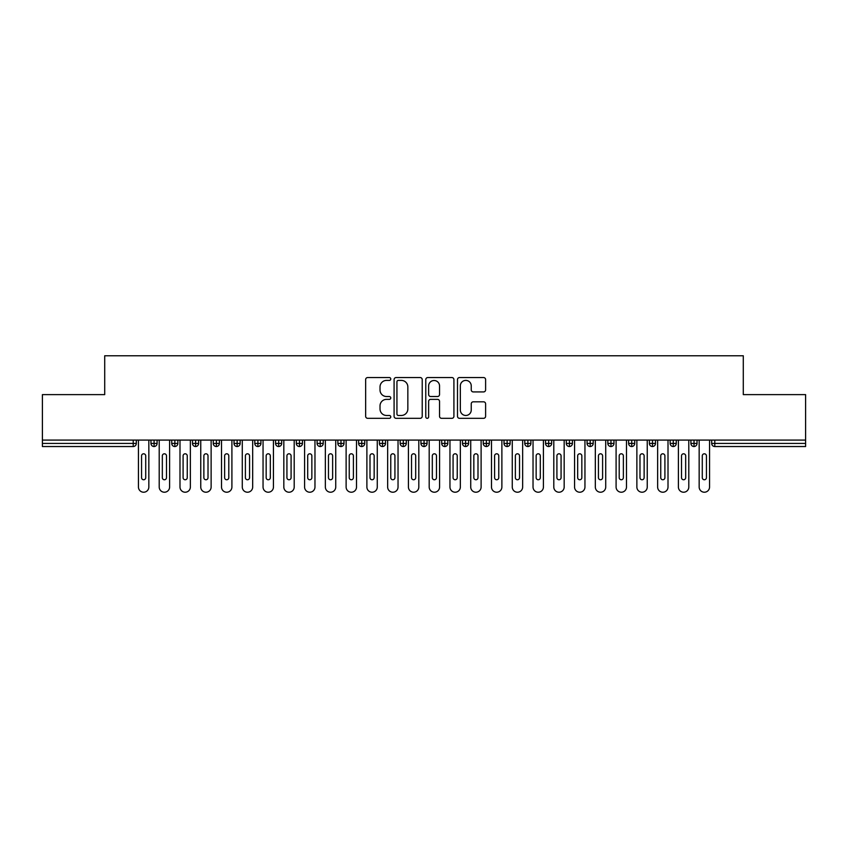 <?xml version="1.0" encoding="UTF-8"?>
<svg xmlns="http://www.w3.org/2000/svg" width="848" height="848" viewBox="0 0 848 848"><rect width="100%" height="100%" fill="white"/><g stroke="black" fill="none" stroke-linecap="round" stroke-linejoin="round"><path stroke-width="1.27" d="M390.769 378.982A1.431 1.431 0 0 0 389.349 377.551L367.693 377.551A2.035 2.035 0 0 0 365.647 379.586L365.647 416.283A2.035 2.035 0 0 0 367.693 418.318L389.349 418.318A1.431 1.431 0 0 0 390.769 416.898A1.431 1.431 0 0 0 389.349 415.467L386.54 415.467A6.519 6.519 0 0 1 380.021 408.948L380.021 405.885A6.519 6.519 0 0 1 386.54 399.366L389.349 399.366A1.431 1.431 0 0 0 390.769 397.935A1.431 1.431 0 0 0 389.349 396.514L386.54 396.514A6.519 6.519 0 0 1 380.021 389.985L380.021 386.932A6.519 6.519 0 0 1 386.54 380.402L389.349 380.402A1.431 1.431 0 0 0 390.769 378.982M483.572 391.924A2.035 2.035 0 0 0 485.607 389.889L485.607 379.586A2.035 2.035 0 0 0 483.572 377.551L459.521 377.551A2.035 2.035 0 0 0 457.485 379.586L457.485 416.283A2.035 2.035 0 0 0 459.521 418.318L483.572 418.318A2.035 2.035 0 0 0 485.607 416.283L485.607 403.849A2.035 2.035 0 0 0 483.572 401.814L473.279 401.814A2.035 2.035 0 0 0 471.244 403.849L471.244 410.019A5.448 5.448 0 0 1 465.785 415.467A5.448 5.448 0 0 1 460.337 410.019L460.337 385.861A5.448 5.448 0 0 1 465.785 380.402A5.448 5.448 0 0 1 471.244 385.861L471.244 389.889A2.035 2.035 0 0 0 473.279 391.924L483.572 391.924M42.4 440.091L805.6 440.091L805.6 394.617L743.293 394.617L743.293 355.778L104.707 355.778L104.707 394.617L42.4 394.617L42.4 443.419L133.21 443.419L133.21 440.091M422.219 379.586A2.035 2.035 0 0 0 420.173 377.551L396.122 377.551A2.035 2.035 0 0 0 394.087 379.586L394.087 416.283A2.035 2.035 0 0 0 396.122 418.318L420.173 418.318A2.035 2.035 0 0 0 422.219 416.283L422.219 379.586M427.827 377.551L451.878 377.551A2.035 2.035 0 0 1 453.913 379.586L453.913 416.283A2.035 2.035 0 0 1 451.878 418.318L441.585 418.318A2.035 2.035 0 0 1 439.54 416.283L439.54 401.401A2.035 2.035 0 0 0 437.504 399.366L430.678 399.366A2.035 2.035 0 0 0 428.632 401.401L428.632 416.898A1.431 1.431 0 0 1 427.212 418.318A1.431 1.431 0 0 1 425.781 416.898L425.781 379.586A2.035 2.035 0 0 1 427.827 377.551M136.316 443.419L133.21 443.419L133.21 446.536A3.116 3.116 0 0 0 136.316 443.419L136.316 440.091L136.316 443.419A3.116 3.116 0 0 1 133.21 446.536L42.4 446.536L42.4 443.419M805.6 440.091L805.6 446.536L714.79 446.536A3.116 3.116 0 0 1 711.684 443.419L711.684 440.091M154.082 440.091L154.082 446.536A3.116 3.116 0 0 1 150.965 443.419L150.965 440.091L150.965 443.419A3.116 3.116 0 0 0 154.082 446.536A3.116 3.116 0 0 0 157.092 443.419L157.092 440.091M174.847 440.091L174.847 446.536A3.116 3.116 0 0 1 171.731 443.419L171.731 440.091L171.731 443.419A3.116 3.116 0 0 0 174.847 446.536A3.116 3.116 0 0 0 177.857 443.419L177.857 440.091M195.612 440.091L195.612 446.536A3.116 3.116 0 0 1 192.496 443.419L192.496 440.091L192.496 443.419A3.116 3.116 0 0 0 195.612 446.536A3.116 3.116 0 0 0 198.623 443.419L198.623 440.091M216.378 440.091L216.378 446.536A3.116 3.116 0 0 1 213.261 443.419L213.261 440.091L213.261 443.419A3.116 3.116 0 0 0 216.378 446.536A3.116 3.116 0 0 0 219.388 443.419L219.388 440.091M237.143 440.091L237.143 446.536A3.116 3.116 0 0 1 234.027 443.419L234.027 440.091L234.027 443.419A3.116 3.116 0 0 0 237.143 446.536A3.116 3.116 0 0 0 240.154 443.419L240.154 440.091M257.909 440.091L257.909 446.536A3.116 3.116 0 0 1 254.803 443.419L254.803 440.091L254.803 443.419A3.116 3.116 0 0 0 257.909 446.536A3.116 3.116 0 0 0 260.93 443.419L260.93 440.091M278.685 440.091L278.685 446.536A3.116 3.116 0 0 1 275.568 443.419L275.568 440.091L275.568 443.419A3.116 3.116 0 0 0 278.685 446.536A3.116 3.116 0 0 0 281.695 443.419L281.695 440.091M299.45 440.091L299.45 446.536A3.116 3.116 0 0 1 296.334 443.419L296.334 440.091L296.334 443.419A3.116 3.116 0 0 0 299.45 446.536A3.116 3.116 0 0 0 302.46 443.419L302.46 440.091M320.215 440.091L320.215 446.536A3.116 3.116 0 0 1 317.099 443.419L317.099 440.091L317.099 443.419A3.116 3.116 0 0 0 320.215 446.536A3.116 3.116 0 0 0 323.226 443.419L323.226 440.091M340.981 440.091L340.981 446.536A3.116 3.116 0 0 1 337.864 443.419L337.864 440.091L337.864 443.419A3.116 3.116 0 0 0 340.981 446.536A3.116 3.116 0 0 0 343.991 443.419L343.991 440.091M361.746 440.091L361.746 446.536A3.116 3.116 0 0 1 358.63 443.419L358.63 440.091L358.63 443.419A3.116 3.116 0 0 0 361.746 446.536A3.116 3.116 0 0 0 364.757 443.419L364.757 440.091M382.522 440.091L382.522 446.536A3.116 3.116 0 0 1 379.406 443.419L379.406 440.091L379.406 443.419A3.116 3.116 0 0 0 382.522 446.536A3.116 3.116 0 0 0 385.533 443.419L385.533 440.091M403.288 440.091L403.288 446.536A3.116 3.116 0 0 1 400.171 443.419A3.116 3.116 0 0 0 403.288 446.536A3.116 3.116 0 0 1 400.171 443.419L400.171 440.091M406.298 440.091L406.298 443.419A3.116 3.116 0 0 1 403.288 446.536A3.116 3.116 0 0 0 406.298 443.419L400.171 443.419M424.053 446.536A3.116 3.116 0 0 1 420.937 443.419L420.937 440.091L420.937 443.419A3.116 3.116 0 0 0 424.053 446.536A3.116 3.116 0 0 0 427.063 443.419L427.063 440.091L427.063 443.419A3.116 3.116 0 0 1 424.053 446.536L424.053 443.419L427.063 443.419M444.818 440.091L444.818 446.536A3.116 3.116 0 0 1 441.702 443.419L441.702 440.091L441.702 443.419A3.116 3.116 0 0 0 444.818 446.536A3.116 3.116 0 0 0 447.829 443.419L447.829 440.091M465.584 440.091L465.584 446.536A3.116 3.116 0 0 1 462.467 443.419L462.467 440.091L462.467 443.419A3.116 3.116 0 0 0 465.584 446.536A3.116 3.116 0 0 0 468.594 443.419L468.594 440.091M486.349 440.091L486.349 443.419L483.243 443.419L483.243 440.091L483.243 443.419A3.116 3.116 0 0 0 486.349 446.536A3.116 3.116 0 0 0 489.37 443.419L489.37 440.091L489.37 443.419A3.116 3.116 0 0 1 486.349 446.536A3.116 3.116 0 0 1 483.243 443.419A3.116 3.116 0 0 0 486.349 446.536L486.349 443.419L489.37 443.419M507.125 440.091L507.125 446.536A3.116 3.116 0 0 1 504.009 443.419L504.009 440.091L504.009 443.419A3.116 3.116 0 0 0 507.125 446.536A3.116 3.116 0 0 0 510.136 443.419L510.136 440.091M527.891 440.091L527.891 446.536A3.116 3.116 0 0 1 524.774 443.419L524.774 440.091L524.774 443.419A3.116 3.116 0 0 0 527.891 446.536A3.116 3.116 0 0 0 530.901 443.419L530.901 440.091M548.656 440.091L548.656 446.536A3.116 3.116 0 0 1 545.54 443.419L545.54 440.091L545.54 443.419A3.116 3.116 0 0 0 548.656 446.536A3.116 3.116 0 0 0 551.666 443.419L551.666 440.091M569.421 440.091L569.421 446.536A3.116 3.116 0 0 1 566.305 443.419L566.305 440.091M572.432 440.091L572.432 443.419A3.116 3.116 0 0 1 569.421 446.536A3.116 3.116 0 0 0 572.432 443.419L566.305 443.419A3.116 3.116 0 0 0 569.421 446.536M590.187 446.536A3.116 3.116 0 0 1 587.07 443.419L587.07 440.091L587.07 443.419A3.116 3.116 0 0 0 590.187 446.536A3.116 3.116 0 0 0 593.197 443.419L593.197 440.091L593.197 443.419A3.116 3.116 0 0 1 590.187 446.536L590.187 443.419L593.197 443.419M610.963 440.091L610.963 446.536A3.116 3.116 0 0 1 607.846 443.419L607.846 440.091M613.973 440.091L613.973 443.419A3.116 3.116 0 0 1 610.963 446.536A3.116 3.116 0 0 0 613.973 443.419L607.846 443.419A3.116 3.116 0 0 0 610.963 446.536M631.728 440.091L631.728 446.536A3.116 3.116 0 0 1 628.612 443.419L628.612 440.091M634.739 440.091L634.739 443.419L634.739 440.091M652.494 440.091L652.494 446.536A3.116 3.116 0 0 1 649.377 443.419A3.116 3.116 0 0 0 652.494 446.536A3.116 3.116 0 0 1 649.377 443.419L649.377 440.091M655.504 440.091L655.504 443.419L655.504 440.091M673.259 440.091L673.259 446.536A3.116 3.116 0 0 1 670.143 443.419L670.143 440.091M676.269 440.091L676.269 443.419L676.269 440.091M694.024 440.091L694.024 446.536A3.116 3.116 0 0 1 690.908 443.419L690.908 440.091M697.035 440.091L697.035 443.419A3.116 3.116 0 0 1 694.024 446.536A3.116 3.116 0 0 0 697.035 443.419L690.908 443.419A3.116 3.116 0 0 0 694.024 446.536M424.053 440.091L424.053 443.419L420.937 443.419M590.187 440.091L590.187 443.419L587.07 443.419M631.728 446.536A3.116 3.116 0 0 0 634.739 443.419A3.116 3.116 0 0 1 631.728 446.536A3.116 3.116 0 0 1 628.612 443.419L634.739 443.419M652.494 446.536A3.116 3.116 0 0 0 655.504 443.419A3.116 3.116 0 0 1 652.494 446.536M673.259 446.536A3.116 3.116 0 0 0 676.269 443.419A3.116 3.116 0 0 1 673.259 446.536A3.116 3.116 0 0 1 670.143 443.419L676.269 443.419M398.369 380.402A1.431 1.431 0 0 0 396.938 381.833L396.938 414.036A1.431 1.431 0 0 0 398.369 415.467L401.327 415.467A6.519 6.519 0 0 0 407.846 408.948L407.846 386.932A6.519 6.519 0 0 0 401.327 380.402L398.369 380.402M439.54 385.957A5.448 5.448 0 0 0 434.091 380.508A5.448 5.448 0 0 0 428.632 385.957L428.632 394.468A2.035 2.035 0 0 0 430.678 396.514L437.504 396.514A2.035 2.035 0 0 0 439.54 394.468L439.54 385.957M138.447 487.028L138.447 440.091L138.447 487.028A5.194 5.194 0 0 0 143.641 492.222A5.194 5.194 0 0 0 148.835 487.028L148.835 440.091L148.835 487.028M145.718 455.874A2.078 2.078 0 0 0 143.641 453.797A2.078 2.078 0 0 0 141.563 455.874A2.078 2.078 0 0 1 143.641 453.797A2.078 2.078 0 0 1 145.718 455.874L145.718 477.678A2.078 2.078 0 0 1 143.641 479.756A2.078 2.078 0 0 1 141.563 477.678A2.078 2.078 0 0 0 143.641 479.756A2.078 2.078 0 0 0 145.718 477.678M141.563 477.678L141.563 455.874M159.212 487.028L159.212 440.091L159.212 487.028A5.194 5.194 0 0 0 164.406 492.222A5.194 5.194 0 0 0 169.6 487.028L169.6 440.091L169.6 487.028M166.484 455.874A2.078 2.078 0 0 0 164.406 453.797A2.078 2.078 0 0 0 162.328 455.874A2.078 2.078 0 0 1 164.406 453.797A2.078 2.078 0 0 1 166.484 455.874L166.484 477.678A2.078 2.078 0 0 1 164.406 479.756A2.078 2.078 0 0 1 162.328 477.678A2.078 2.078 0 0 0 164.406 479.756A2.078 2.078 0 0 0 166.484 477.678M179.988 487.028L179.988 440.091L179.988 487.028A5.194 5.194 0 0 0 185.171 492.222A5.194 5.194 0 0 0 190.365 487.028L190.365 440.091L190.365 487.028M187.249 455.874A2.078 2.078 0 0 0 185.171 453.797A2.078 2.078 0 0 0 183.094 455.874A2.078 2.078 0 0 1 185.171 453.797A2.078 2.078 0 0 1 187.249 455.874L187.249 477.678A2.078 2.078 0 0 1 185.171 479.756A2.078 2.078 0 0 1 183.094 477.678A2.078 2.078 0 0 0 185.171 479.756A2.078 2.078 0 0 0 187.249 477.678M200.753 487.028L200.753 440.091L200.753 487.028A5.194 5.194 0 0 0 205.947 492.222A5.194 5.194 0 0 0 211.131 487.028L211.131 440.091L211.131 487.028M208.014 455.874A2.078 2.078 0 0 0 205.947 453.797A2.078 2.078 0 0 0 203.87 455.874A2.078 2.078 0 0 1 205.947 453.797A2.078 2.078 0 0 1 208.014 455.874L208.014 477.678A2.078 2.078 0 0 1 205.947 479.756A2.078 2.078 0 0 1 203.87 477.678A2.078 2.078 0 0 0 205.947 479.756A2.078 2.078 0 0 0 208.014 477.678M221.519 487.028L221.519 440.091L221.519 487.028A5.194 5.194 0 0 0 226.713 492.222A5.194 5.194 0 0 0 231.907 487.028L231.907 440.091L231.907 487.028M228.79 455.874A2.078 2.078 0 0 0 226.713 453.797A2.078 2.078 0 0 0 224.635 455.874A2.078 2.078 0 0 1 226.713 453.797A2.078 2.078 0 0 1 228.79 455.874L228.79 477.678A2.078 2.078 0 0 1 226.713 479.756A2.078 2.078 0 0 1 224.635 477.678A2.078 2.078 0 0 0 226.713 479.756A2.078 2.078 0 0 0 228.79 477.678M162.328 477.678L162.328 455.874M183.094 477.678L183.094 455.874M203.87 477.678L203.87 455.874M224.635 477.678L224.635 455.874M242.284 487.028L242.284 440.091L242.284 487.028A5.194 5.194 0 0 0 247.478 492.222A5.194 5.194 0 0 0 252.672 487.028L252.672 440.091L252.672 487.028M249.556 455.874A2.078 2.078 0 0 0 247.478 453.797A2.078 2.078 0 0 0 245.401 455.874A2.078 2.078 0 0 1 247.478 453.797A2.078 2.078 0 0 1 249.556 455.874L249.556 477.678A2.078 2.078 0 0 1 247.478 479.756A2.078 2.078 0 0 1 245.401 477.678A2.078 2.078 0 0 0 247.478 479.756A2.078 2.078 0 0 0 249.556 477.678M245.401 477.678L245.401 455.874M263.05 487.028L263.05 440.091L263.05 487.028A5.194 5.194 0 0 0 268.244 492.222A5.194 5.194 0 0 0 273.438 487.028L273.438 440.091L273.438 487.028M270.321 455.874A2.078 2.078 0 0 0 268.244 453.797A2.078 2.078 0 0 0 266.166 455.874A2.078 2.078 0 0 1 268.244 453.797A2.078 2.078 0 0 1 270.321 455.874L270.321 477.678A2.078 2.078 0 0 1 268.244 479.756A2.078 2.078 0 0 1 266.166 477.678A2.078 2.078 0 0 0 268.244 479.756A2.078 2.078 0 0 0 270.321 477.678M283.826 487.028L283.826 440.091L283.826 487.028A5.194 5.194 0 0 0 289.009 492.222A5.194 5.194 0 0 0 294.203 487.028L294.203 440.091L294.203 487.028M291.087 455.874A2.078 2.078 0 0 0 289.009 453.797A2.078 2.078 0 0 0 286.931 455.874A2.078 2.078 0 0 1 289.009 453.797A2.078 2.078 0 0 1 291.087 455.874L291.087 477.678A2.078 2.078 0 0 1 289.009 479.756A2.078 2.078 0 0 1 286.931 477.678A2.078 2.078 0 0 0 289.009 479.756A2.078 2.078 0 0 0 291.087 477.678M304.591 487.028L304.591 440.091L304.591 487.028A5.194 5.194 0 0 0 309.774 492.222A5.194 5.194 0 0 0 314.968 487.028L314.968 440.091L314.968 487.028M311.852 455.874A2.078 2.078 0 0 0 309.774 453.797A2.078 2.078 0 0 0 307.707 455.874A2.078 2.078 0 0 1 309.774 453.797A2.078 2.078 0 0 1 311.852 455.874L311.852 477.678A2.078 2.078 0 0 1 309.774 479.756A2.078 2.078 0 0 1 307.707 477.678A2.078 2.078 0 0 0 309.774 479.756A2.078 2.078 0 0 0 311.852 477.678M325.356 487.028L325.356 440.091L325.356 487.028A5.194 5.194 0 0 0 330.55 492.222A5.194 5.194 0 0 0 335.734 487.028L335.734 440.091L335.734 487.028M332.628 455.874A2.078 2.078 0 0 0 330.55 453.797A2.078 2.078 0 0 0 328.473 455.874A2.078 2.078 0 0 1 330.55 453.797A2.078 2.078 0 0 1 332.628 455.874L332.628 477.678A2.078 2.078 0 0 1 330.55 479.756A2.078 2.078 0 0 1 328.473 477.678A2.078 2.078 0 0 0 330.55 479.756A2.078 2.078 0 0 0 332.628 477.678M266.166 477.678L266.166 455.874M286.931 477.678L286.931 455.874M307.707 477.678L307.707 455.874M328.473 477.678L328.473 455.874M346.122 487.028L346.122 440.091L346.122 487.028A5.194 5.194 0 0 0 351.316 492.222A5.194 5.194 0 0 0 356.51 487.028L356.51 440.091L356.51 487.028M353.393 455.874A2.078 2.078 0 0 0 351.316 453.797A2.078 2.078 0 0 0 349.238 455.874A2.078 2.078 0 0 1 351.316 453.797A2.078 2.078 0 0 1 353.393 455.874L353.393 477.678A2.078 2.078 0 0 1 351.316 479.756A2.078 2.078 0 0 1 349.238 477.678A2.078 2.078 0 0 0 351.316 479.756A2.078 2.078 0 0 0 353.393 477.678M366.887 487.028L366.887 440.091L366.887 487.028A5.194 5.194 0 0 0 372.081 492.222A5.194 5.194 0 0 0 377.275 487.028L377.275 440.091L377.275 487.028M374.159 455.874A2.078 2.078 0 0 0 372.081 453.797A2.078 2.078 0 0 0 370.004 455.874A2.078 2.078 0 0 1 372.081 453.797A2.078 2.078 0 0 1 374.159 455.874L374.159 477.678A2.078 2.078 0 0 1 372.081 479.756A2.078 2.078 0 0 1 370.004 477.678A2.078 2.078 0 0 0 372.081 479.756A2.078 2.078 0 0 0 374.159 477.678M387.653 487.028L387.653 440.091L387.653 487.028A5.194 5.194 0 0 0 392.847 492.222A5.194 5.194 0 0 0 398.041 487.028L398.041 440.091L398.041 487.028M394.924 455.874A2.078 2.078 0 0 0 392.847 453.797A2.078 2.078 0 0 0 390.769 455.874A2.078 2.078 0 0 1 392.847 453.797A2.078 2.078 0 0 1 394.924 455.874L394.924 477.678A2.078 2.078 0 0 1 392.847 479.756A2.078 2.078 0 0 1 390.769 477.678A2.078 2.078 0 0 0 392.847 479.756A2.078 2.078 0 0 0 394.924 477.678M408.429 487.028L408.429 440.091L408.429 487.028A5.194 5.194 0 0 0 413.612 492.222A5.194 5.194 0 0 0 418.806 487.028L418.806 440.091L418.806 487.028M415.69 455.874A2.078 2.078 0 0 0 413.612 453.797A2.078 2.078 0 0 0 411.534 455.874A2.078 2.078 0 0 1 413.612 453.797A2.078 2.078 0 0 1 415.69 455.874L415.69 477.678A2.078 2.078 0 0 1 413.612 479.756A2.078 2.078 0 0 1 411.534 477.678A2.078 2.078 0 0 0 413.612 479.756A2.078 2.078 0 0 0 415.69 477.678M429.194 487.028L429.194 440.091L429.194 487.028A5.194 5.194 0 0 0 434.388 492.222A5.194 5.194 0 0 0 439.571 487.028L439.571 440.091L439.571 487.028M436.466 455.874A2.078 2.078 0 0 0 434.388 453.797A2.078 2.078 0 0 0 432.31 455.874A2.078 2.078 0 0 1 434.388 453.797A2.078 2.078 0 0 1 436.466 455.874L436.466 477.678A2.078 2.078 0 0 1 434.388 479.756A2.078 2.078 0 0 1 432.31 477.678A2.078 2.078 0 0 0 434.388 479.756A2.078 2.078 0 0 0 436.466 477.678M349.238 477.678L349.238 455.874M370.004 477.678L370.004 455.874M390.769 477.678L390.769 455.874M411.534 477.678L411.534 455.874M432.31 477.678L432.31 455.874M449.959 487.028L449.959 440.091L449.959 487.028A5.194 5.194 0 0 0 455.153 492.222A5.194 5.194 0 0 0 460.347 487.028L460.347 440.091L460.347 487.028M457.231 455.874A2.078 2.078 0 0 0 455.153 453.797A2.078 2.078 0 0 0 453.076 455.874A2.078 2.078 0 0 1 455.153 453.797A2.078 2.078 0 0 1 457.231 455.874L457.231 477.678A2.078 2.078 0 0 1 455.153 479.756A2.078 2.078 0 0 1 453.076 477.678A2.078 2.078 0 0 0 455.153 479.756A2.078 2.078 0 0 0 457.231 477.678M453.076 477.678L453.076 455.874M470.725 487.028L470.725 440.091L470.725 487.028A5.194 5.194 0 0 0 475.919 492.222A5.194 5.194 0 0 0 481.113 487.028L481.113 440.091L481.113 487.028M477.996 455.874A2.078 2.078 0 0 0 475.919 453.797A2.078 2.078 0 0 0 473.841 455.874A2.078 2.078 0 0 1 475.919 453.797A2.078 2.078 0 0 1 477.996 455.874L477.996 477.678A2.078 2.078 0 0 1 475.919 479.756A2.078 2.078 0 0 1 473.841 477.678A2.078 2.078 0 0 0 475.919 479.756A2.078 2.078 0 0 0 477.996 477.678M473.841 477.678L473.841 455.874M491.49 487.028L491.49 440.091L491.49 487.028A5.194 5.194 0 0 0 496.684 492.222A5.194 5.194 0 0 0 501.878 487.028L501.878 440.091L501.878 487.028M498.762 455.874A2.078 2.078 0 0 0 496.684 453.797A2.078 2.078 0 0 0 494.607 455.874A2.078 2.078 0 0 1 496.684 453.797A2.078 2.078 0 0 1 498.762 455.874L498.762 477.678A2.078 2.078 0 0 1 496.684 479.756A2.078 2.078 0 0 1 494.607 477.678A2.078 2.078 0 0 0 496.684 479.756A2.078 2.078 0 0 0 498.762 477.678M494.607 477.678L494.607 455.874M512.266 487.028L512.266 440.091L512.266 487.028A5.194 5.194 0 0 0 517.45 492.222A5.194 5.194 0 0 0 522.644 487.028L522.644 440.091L522.644 487.028M519.527 455.874A2.078 2.078 0 0 0 517.45 453.797A2.078 2.078 0 0 0 515.372 455.874A2.078 2.078 0 0 1 517.45 453.797A2.078 2.078 0 0 1 519.527 455.874L519.527 477.678A2.078 2.078 0 0 1 517.45 479.756A2.078 2.078 0 0 1 515.372 477.678A2.078 2.078 0 0 0 517.45 479.756A2.078 2.078 0 0 0 519.527 477.678M515.372 477.678L515.372 455.874M533.032 487.028L533.032 440.091L533.032 487.028A5.194 5.194 0 0 0 538.226 492.222A5.194 5.194 0 0 0 543.409 487.028L543.409 440.091L543.409 487.028M540.293 455.874A2.078 2.078 0 0 0 538.226 453.797A2.078 2.078 0 0 0 536.148 455.874A2.078 2.078 0 0 1 538.226 453.797A2.078 2.078 0 0 1 540.293 455.874L540.293 477.678A2.078 2.078 0 0 1 538.226 479.756A2.078 2.078 0 0 1 536.148 477.678A2.078 2.078 0 0 0 538.226 479.756A2.078 2.078 0 0 0 540.293 477.678M536.148 477.678L536.148 455.874M553.797 487.028L553.797 440.091L553.797 487.028A5.194 5.194 0 0 0 558.991 492.222A5.194 5.194 0 0 0 564.174 487.028L564.174 440.091L564.174 487.028M561.069 455.874A2.078 2.078 0 0 0 558.991 453.797A2.078 2.078 0 0 0 556.913 455.874A2.078 2.078 0 0 1 558.991 453.797A2.078 2.078 0 0 1 561.069 455.874L561.069 477.678A2.078 2.078 0 0 1 558.991 479.756A2.078 2.078 0 0 1 556.913 477.678A2.078 2.078 0 0 0 558.991 479.756A2.078 2.078 0 0 0 561.069 477.678M556.913 477.678L556.913 455.874M574.562 487.028L574.562 440.091L574.562 487.028A5.194 5.194 0 0 0 579.756 492.222A5.194 5.194 0 0 0 584.95 487.028L584.95 440.091L584.95 487.028M581.834 455.874A2.078 2.078 0 0 0 579.756 453.797A2.078 2.078 0 0 0 577.679 455.874A2.078 2.078 0 0 1 579.756 453.797A2.078 2.078 0 0 1 581.834 455.874L581.834 477.678A2.078 2.078 0 0 1 579.756 479.756A2.078 2.078 0 0 1 577.679 477.678A2.078 2.078 0 0 0 579.756 479.756A2.078 2.078 0 0 0 581.834 477.678M577.679 477.678L577.679 455.874M595.328 487.028L595.328 440.091L595.328 487.028A5.194 5.194 0 0 0 600.522 492.222A5.194 5.194 0 0 0 605.716 487.028L605.716 440.091L605.716 487.028M602.599 455.874A2.078 2.078 0 0 0 600.522 453.797A2.078 2.078 0 0 0 598.444 455.874A2.078 2.078 0 0 1 600.522 453.797A2.078 2.078 0 0 1 602.599 455.874L602.599 477.678A2.078 2.078 0 0 1 600.522 479.756A2.078 2.078 0 0 1 598.444 477.678A2.078 2.078 0 0 0 600.522 479.756A2.078 2.078 0 0 0 602.599 477.678M598.444 477.678L598.444 455.874M616.093 487.028L616.093 440.091L616.093 487.028A5.194 5.194 0 0 0 621.287 492.222A5.194 5.194 0 0 0 626.481 487.028L626.481 440.091L626.481 487.028M623.365 455.874A2.078 2.078 0 0 0 621.287 453.797A2.078 2.078 0 0 0 619.21 455.874A2.078 2.078 0 0 1 621.287 453.797A2.078 2.078 0 0 1 623.365 455.874L623.365 477.678A2.078 2.078 0 0 1 621.287 479.756A2.078 2.078 0 0 1 619.21 477.678A2.078 2.078 0 0 0 621.287 479.756A2.078 2.078 0 0 0 623.365 477.678M619.21 477.678L619.21 455.874M636.869 487.028L636.869 440.091L636.869 487.028A5.194 5.194 0 0 0 642.053 492.222A5.194 5.194 0 0 0 647.247 487.028L647.247 440.091L647.247 487.028M644.13 455.874A2.078 2.078 0 0 0 642.053 453.797A2.078 2.078 0 0 0 639.986 455.874A2.078 2.078 0 0 1 642.053 453.797A2.078 2.078 0 0 1 644.13 455.874L644.13 477.678A2.078 2.078 0 0 1 642.053 479.756A2.078 2.078 0 0 1 639.986 477.678A2.078 2.078 0 0 0 642.053 479.756A2.078 2.078 0 0 0 644.13 477.678M639.986 477.678L639.986 455.874M657.635 487.028L657.635 440.091L657.635 487.028A5.194 5.194 0 0 0 662.829 492.222A5.194 5.194 0 0 0 668.012 487.028L668.012 440.091L668.012 487.028M664.906 455.874A2.078 2.078 0 0 0 662.829 453.797A2.078 2.078 0 0 0 660.751 455.874A2.078 2.078 0 0 1 662.829 453.797A2.078 2.078 0 0 1 664.906 455.874L664.906 477.678A2.078 2.078 0 0 1 662.829 479.756A2.078 2.078 0 0 1 660.751 477.678A2.078 2.078 0 0 0 662.829 479.756A2.078 2.078 0 0 0 664.906 477.678M660.751 477.678L660.751 455.874M678.4 487.028L678.4 440.091L678.4 487.028A5.194 5.194 0 0 0 683.594 492.222A5.194 5.194 0 0 0 688.788 487.028L688.788 440.091L688.788 487.028M685.672 455.874A2.078 2.078 0 0 0 683.594 453.797A2.078 2.078 0 0 0 681.516 455.874A2.078 2.078 0 0 1 683.594 453.797A2.078 2.078 0 0 1 685.672 455.874L685.672 477.678A2.078 2.078 0 0 1 683.594 479.756A2.078 2.078 0 0 1 681.516 477.678A2.078 2.078 0 0 0 683.594 479.756A2.078 2.078 0 0 0 685.672 477.678M681.516 477.678L681.516 455.874M699.165 487.028L699.165 440.091L699.165 487.028A5.194 5.194 0 0 0 704.359 492.222A5.194 5.194 0 0 0 709.553 487.028L709.553 440.091L709.553 487.028M706.437 455.874A2.078 2.078 0 0 0 704.359 453.797A2.078 2.078 0 0 0 702.282 455.874A2.078 2.078 0 0 1 704.359 453.797A2.078 2.078 0 0 1 706.437 455.874L706.437 477.678A2.078 2.078 0 0 1 704.359 479.756A2.078 2.078 0 0 1 702.282 477.678A2.078 2.078 0 0 0 704.359 479.756A2.078 2.078 0 0 0 706.437 477.678M702.282 477.678L702.282 455.874M714.79 440.091L714.79 443.419L805.6 443.419M714.79 443.419L714.79 446.536A3.116 3.116 0 0 1 711.684 443.419L714.79 443.419M150.965 443.419A3.116 3.116 0 0 0 154.082 446.536A3.116 3.116 0 0 0 157.092 443.419L150.965 443.419M171.731 443.419A3.116 3.116 0 0 0 174.847 446.536A3.116 3.116 0 0 0 177.857 443.419L171.731 443.419M192.496 443.419A3.116 3.116 0 0 0 195.612 446.536A3.116 3.116 0 0 0 198.623 443.419L192.496 443.419M213.261 443.419A3.116 3.116 0 0 0 216.378 446.536A3.116 3.116 0 0 0 219.388 443.419L213.261 443.419M234.027 443.419A3.116 3.116 0 0 0 237.143 446.536A3.116 3.116 0 0 0 240.154 443.419L234.027 443.419M254.803 443.419A3.116 3.116 0 0 0 257.909 446.536A3.116 3.116 0 0 0 260.93 443.419L254.803 443.419M275.568 443.419A3.116 3.116 0 0 0 278.685 446.536A3.116 3.116 0 0 0 281.695 443.419L275.568 443.419M296.334 443.419A3.116 3.116 0 0 0 299.45 446.536A3.116 3.116 0 0 0 302.46 443.419L296.334 443.419M317.099 443.419A3.116 3.116 0 0 0 320.215 446.536A3.116 3.116 0 0 0 323.226 443.419L317.099 443.419M337.864 443.419A3.116 3.116 0 0 0 340.981 446.536A3.116 3.116 0 0 0 343.991 443.419L337.864 443.419M358.63 443.419A3.116 3.116 0 0 0 361.746 446.536A3.116 3.116 0 0 0 364.757 443.419L358.63 443.419M379.406 443.419A3.116 3.116 0 0 0 382.522 446.536A3.116 3.116 0 0 0 385.533 443.419L379.406 443.419M441.702 443.419L447.829 443.419A3.116 3.116 0 0 1 444.818 446.536M462.467 443.419A3.116 3.116 0 0 0 465.584 446.536A3.116 3.116 0 0 0 468.594 443.419L462.467 443.419M504.009 443.419L510.136 443.419A3.116 3.116 0 0 1 507.125 446.536M524.774 443.419A3.116 3.116 0 0 0 527.891 446.536A3.116 3.116 0 0 0 530.901 443.419L524.774 443.419M545.54 443.419L551.666 443.419A3.116 3.116 0 0 1 548.656 446.536M649.377 443.419L655.504 443.419"/></g></svg>
